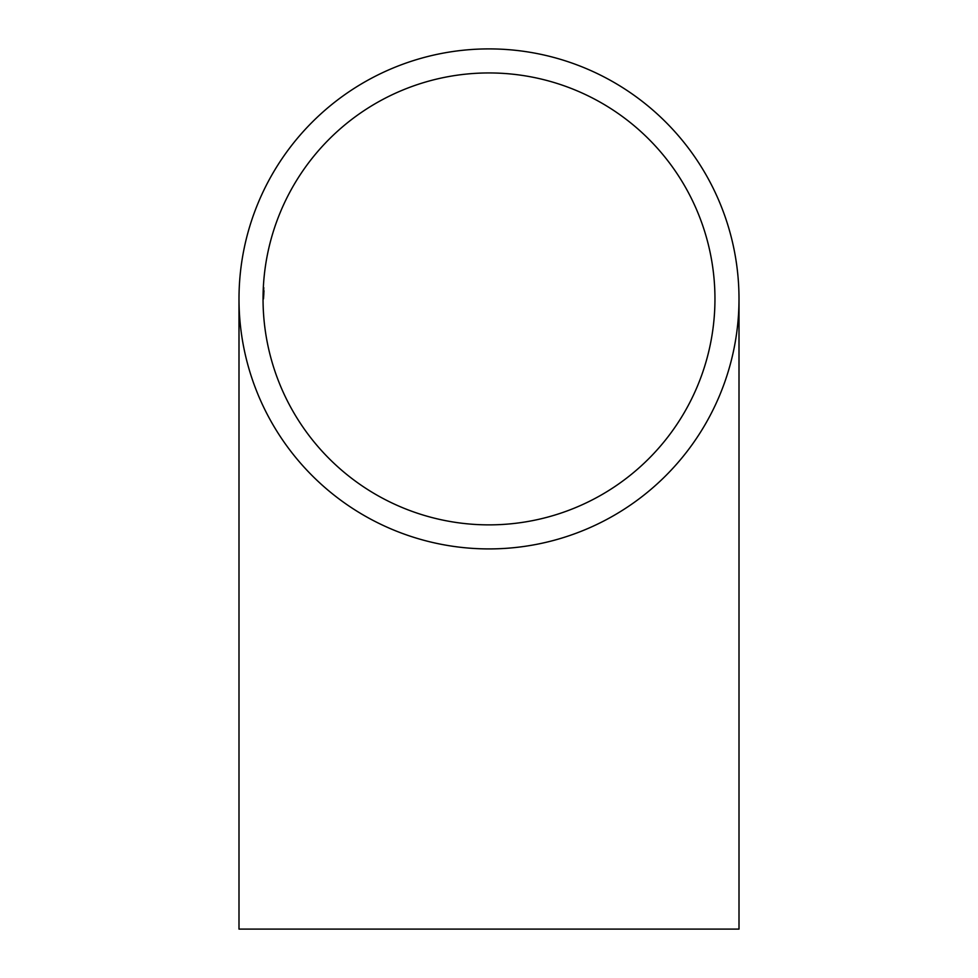 <?xml version="1.0" encoding="UTF-8"?>
<svg xmlns="http://www.w3.org/2000/svg" width="978" height="978" viewBox="0 0 978 978"><rect width="100%" height="100%" fill="white"/><g stroke="black" fill="none" stroke-linecap="round" stroke-linejoin="round"><path stroke-width="1.47" d="M489 48.9A250.001 250.001 0 0 0 238.999 298.901A250.001 250.001 0 0 0 489 548.915A250.001 250.001 0 0 0 739.001 298.901A250.001 250.001 0 0 0 489 48.9M238.999 298.901L238.999 929.1L739.001 929.1L739.001 298.901M489 524.868A225.955 225.955 0 0 0 714.955 298.901A225.955 225.955 0 0 0 489 72.947A225.955 225.955 0 0 0 263.045 298.901A225.955 225.955 0 0 0 489 524.868M263.84 293.852L263.473 298.901L263.84 293.852M263.473 298.901L263.987 290.747L263.424 298.901M263.473 294.879L263.815 290.747L263.485 294.891M263.669 287.654L263.119 298.901L263.669 287.654M263.119 298.901L263.779 287.654L263.155 298.901M263.351 292.324L263.094 299.048L263.351 292.324M263.241 293.559L263.51 287.935L263.229 293.559M263.241 298.901L263.461 294.561L263.241 298.901M263.106 298.058L263.461 291.737L263.168 298.058M263.351 291.737L263.229 294.121L263.363 291.737"/></g></svg>
